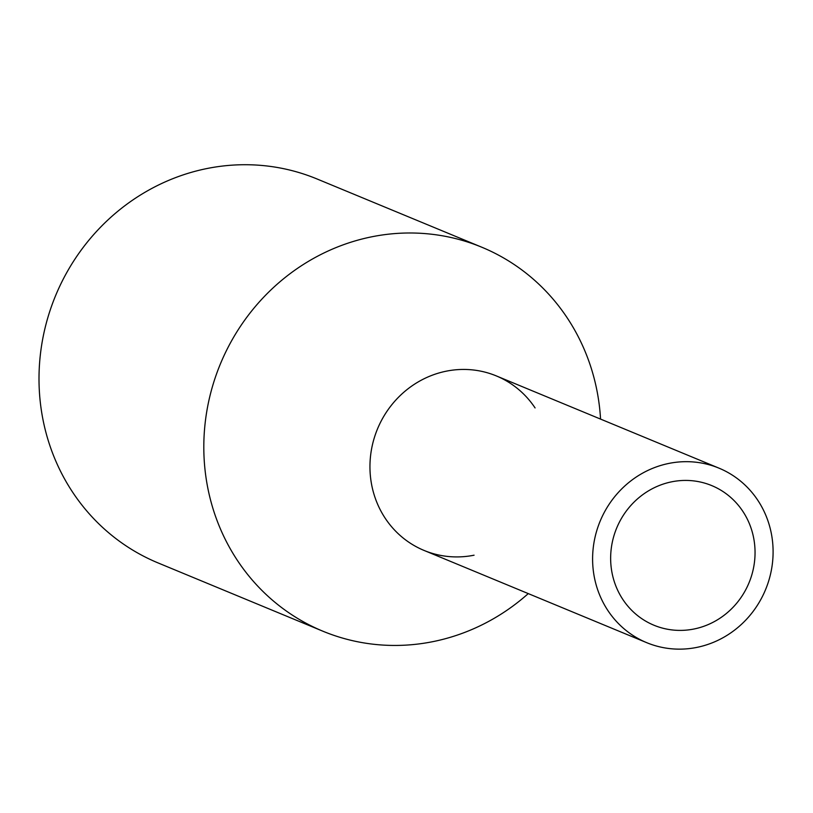<?xml version="1.0" encoding="UTF-8"?>
<svg xmlns="http://www.w3.org/2000/svg" width="813" height="813" viewBox="0 0 813 813"><rect width="100%" height="100%" fill="white"/><g stroke="black" fill="none" stroke-linecap="round" stroke-linejoin="round"><path stroke-width="1.22" d="M696.711 647.422A94.44 89.511 112.5 0 0 772.35 563.927A94.44 89.511 112.5 0 0 718.997 468.156A94.44 89.511 112.5 0 0 668.977 463.4A94.44 89.511 112.5 0 0 593.348 546.895A94.44 89.511 112.5 0 0 646.701 642.666A94.44 89.511 112.5 0 0 696.711 647.422M718.997 468.156L496.347 375.921A94.44 89.511 112.5 0 0 446.337 371.165A94.44 89.511 112.5 0 0 370.698 454.66A94.44 89.511 112.5 0 0 424.061 550.431L646.701 642.666M693.936 629.018A75.558 71.605 112.5 0 0 754.454 562.22A75.558 71.605 112.5 0 0 711.761 485.605A75.558 71.605 112.5 0 0 671.751 481.804A75.558 71.605 112.5 0 0 611.244 548.602A75.558 71.605 112.5 0 0 653.926 625.217A75.558 71.605 112.5 0 0 693.936 629.018M474.07 555.198A94.44 89.511 -67.5 0 1 371.023 481.083A94.44 89.511 -67.5 0 1 446.337 371.165A94.44 89.511 -67.5 0 1 535.076 407.933M528.267 593.602A207.782 196.929 -67.5 0 1 432.862 641.65A207.782 196.929 -67.5 0 1 322.832 631.183A207.782 196.929 -67.5 0 1 205.455 420.484A207.782 196.929 -67.5 0 1 371.846 236.786A207.782 196.929 -67.5 0 1 481.875 247.254A207.782 196.929 -67.5 0 1 600.553 419.091M481.875 247.254L317.08 178.992A207.782 196.929 112.5 0 0 207.051 168.515A207.782 196.929 112.5 0 0 40.65 352.212A207.782 196.929 112.5 0 0 158.037 562.911L322.832 631.183"/></g></svg>
